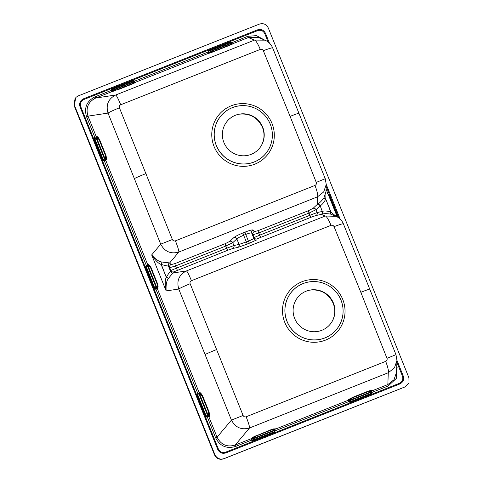 <?xml version="1.0" encoding="UTF-8"?>
<svg xmlns="http://www.w3.org/2000/svg" width="483" height="483" viewBox="0 0 483 483"><rect width="100%" height="100%" fill="white"/><g stroke="black" fill="none" stroke-linecap="round" stroke-linejoin="round"><path stroke-width="0.72" d="M405.309 386.805L223.635 458.85C219.548 460.021 216.517 458.705 214.549 454.895L74.014 105.306L75.873 97.415M78.174 95.918L259.268 24.15C263.386 22.9 266.417 24.216 268.355 28.105L408.932 377.803L408.998 382.898L405.086 386.877L223.991 458.645C219.904 459.804 216.879 458.494 214.911 454.714L74.316 104.974L75.879 97.415L78.174 95.918M396.887 362.316L402.448 376.148C403.42 379.397 402.405 381.781 399.417 383.303L225.561 452.203C222.331 453.145 219.946 452.106 218.401 449.087L217.712 449.353C219.481 452.782 222.204 453.966 225.881 452.903L399.731 384.003C403.136 382.264 404.289 379.547 403.19 375.846L396.96 360.348M218.401 449.087L80.758 106.683C79.786 103.434 80.8 101.05 83.788 99.528L257.644 30.634C260.874 29.692 263.259 30.731 264.805 33.75L265.547 33.442L269.429 43.108M326.236 184.415L340.153 219.041M265.547 33.442C263.778 30.012 261.055 28.829 257.379 29.892L83.529 98.792C80.124 100.53 78.971 103.247 80.069 106.948L217.712 449.353M94.71 138.621L94.185 138.555L94.608 137.317L95.073 137.794A0.7 0.586 118.4 0 0 94.65 138.464L94.608 137.317L95.229 137.8A0.7 0.64 87.5 0 0 94.867 138.681L96.298 138.621L97.041 136.091L97.373 136.93L96.914 138.555L97.82 138.355L99.118 139.75L105.511 155.653L105.584 157.657L104.841 158.279L96.914 138.555M104.841 158.279L106.308 159.142L106.64 159.982L105.246 159.136L104.171 160.416L104.171 161.099L103.006 160.495L94.251 138.814M157.82 287.294L158.092 286.727A0.7 0.67 25.4 0 0 157.53 286.31L157.084 286.854L158.158 288.134L156.764 287.288L155.683 288.568L155.683 289.251L154.373 288.375L145.769 266.966L146.126 265.469L146.741 265.946A0.7 0.64 87.5 0 0 146.385 266.833L147.816 266.767L148.553 264.237L148.891 265.076L148.426 266.707L149.338 266.507L150.636 267.896L157.023 283.799L157.096 285.803L156.353 286.425L148.426 266.707M197.215 394.853L197.644 393.615L198.259 394.098A0.7 0.64 87.5 0 0 197.897 394.979L199.334 394.919L207.424 415.042L205.891 416.521L197.299 395.148L197.644 393.615L198.102 394.092A0.7 0.586 118.5 0 0 197.68 394.762L197.897 394.979M206.428 416.195A0.7 0.634 -139.1 0 0 207.304 416.594L207.877 416.219A0.7 0.67 25.4 0 1 208.783 416.606L217.066 437.2C220.979 444.807 227.016 447.433 235.173 445.072L251.299 438.685L251.565 440.128L235.541 446.479C226.587 449.057 219.946 446.171 215.623 437.815L207.201 416.714A0.7 0.568 -165.7 0 1 206.428 416.521L207.201 417.403L208.783 416.606L209.145 415.845L208.282 415.434L207.201 416.714L207.201 417.403L205.891 416.521M274.38 428.989L274.205 428.759A0.7 0.694 -37.2 0 0 273.783 429.284L273.946 429.725L275.213 428.663L274.09 430.003L274.646 430.969L275.25 430.963L274.386 432.267L253.14 440.689L251.643 440.315L252.235 439.723A0.7 0.64 24.4 0 0 253.128 440.098L253.732 438.775L251.498 438.057L252.331 437.731L253.955 438.208L254.209 437.375L255.924 436.107L271.712 429.852L273.366 429.779L273.535 430.45L253.955 438.208M349.891 402.309L348.654 401.868L349.245 401.276A0.7 0.64 24.4 0 0 350.145 401.651L350.743 400.329L370.721 392.407L371.403 393.82L350.187 402.23L348.654 401.868L349.197 401.427A0.7 0.549 43.7 0 0 349.861 401.85L350.145 401.651M397.123 367.43L396.271 378.467L388.211 385.977L371.656 392.522A0.7 0.64 107 0 1 371.451 393.295L372.26 392.516L371.505 390.693L371.101 391.556L371.656 392.522L372.26 392.516L371.403 393.82M328.223 194.389A0.7 0.694 19.6 0 1 328.446 194.679L337.049 215.967L337.424 215.835L337.08 217.368M327.522 193.58L328.832 194.462L337.424 215.835M264.189 39.854L256.437 35.615L247.664 36.352L231.109 43.011A0.7 0.682 166.3 0 0 230.228 42.631L230.415 43.392L232.8 43.935M230.331 42.081L231.562 42.516L230.433 42.486L230.331 42.081L230.228 42.631M210.111 52.925L210.739 52.792A0.7 0.664 77.8 0 0 211.149 52.249A0.7 0.67 -64.3 0 1 211.578 51.717L210.956 51.464L210.111 52.925L209.061 53.263L210.057 52.164L207.956 51.874L208.819 50.564L230.035 42.16M133.314 80.522L134.552 80.963L134.099 81.458A0.7 0.682 166.3 0 0 133.211 81.078L133.399 81.838L113.427 89.753L112.014 89.403L111.802 89.011L133.018 80.601L134.552 80.963L134.093 81.343A0.7 0.652 -143.4 0 0 133.417 80.933L133.211 81.078M94.994 96.854L95.664 98.049C88.117 101.913 85.563 107.944 87.997 116.137L96.28 136.731L94.795 137.244L86.56 116.753C83.897 107.745 86.711 101.11 94.994 96.854L111.639 90.249A0.7 0.561 -92.2 0 1 111.821 89.488L110.945 90.315L111.796 91.655L112.642 91.474L113.04 90.611L110.945 90.315L111.802 89.011M106.115 159.547L105.753 160.302L147.792 264.883L146.313 265.396L104.171 160.416A0.7 0.568 -165.7 0 1 103.398 160.223L104.171 161.099L105.753 160.302A0.7 0.67 25.4 0 0 104.847 159.921L104.268 160.296A0.7 0.634 -139.1 0 1 103.392 159.897L94.867 138.681M94.722 138.651L94.185 138.555M103.006 160.495L103.314 160.03L102.861 160.223M105.246 159.136L104.388 158.744L103.392 159.897M104.388 158.744L96.298 138.621M200.089 392.438L199.334 394.919M199.781 392.558L200.071 392.389L200.409 393.228L199.944 394.853L207.871 414.577L209.338 415.44L209.676 416.28L209.387 416.449L209.145 415.845M209.338 415.44L209.64 414.794L209.006 411.739L202.612 395.837L200.94 393.319A0.7 0.676 -79.9 0 1 200.825 394.013A0.7 0.646 73.7 0 0 200.747 394.683L202.148 396.048L208.541 411.951L208.614 413.955L207.871 414.577M106.308 159.142L106.61 158.496L105.97 155.441L99.583 139.539L97.91 137.021A0.7 0.676 -79.9 0 1 97.795 137.715A0.7 0.646 73.7 0 0 97.717 138.386M158.092 286.727L157.488 283.587L151.094 267.685L149.422 265.173A0.7 0.676 -79.9 0 1 149.313 265.861L150.636 267.896M156.764 287.288L155.906 286.896L147.816 266.767M148.571 264.286L148.263 264.406M156.353 286.425L157.084 286.854M148.661 265.904L149.313 265.861A0.7 0.646 73.7 0 0 149.229 266.538M147.653 266.779A0.7 0.64 87.5 0 1 148.015 265.892L148.166 265.898M149.501 265.185A0.7 0.676 -77.6 0 1 149.404 265.855A0.7 0.646 74 0 0 149.338 266.507M151.094 267.685L157.241 283.702L157.53 286.31A0.7 0.64 -126.5 0 1 157.005 285.876M158.128 286.642A0.7 0.67 23.7 0 0 157.597 286.232A0.7 0.64 -126.8 0 1 157.096 285.803M155.906 286.896L154.373 288.375M157.627 287.699L157.271 288.454L199.31 393.029L197.825 393.542L155.683 288.568A0.7 0.568 -165.7 0 1 154.91 288.369L155.683 289.251L157.271 288.454A0.7 0.67 25.4 0 0 156.359 288.073L156.667 287.421A0.7 0.634 -139.1 0 1 155.792 287.023M154.524 288.647L154.91 288.369L146.385 266.833M146.591 265.94A0.7 0.586 118.4 0 0 146.168 266.616L146.126 265.469L146.591 265.94M146.234 266.797L145.703 266.701M146.222 266.767L145.763 266.942M156.359 288.073L155.786 288.442A0.7 0.634 -139.1 0 1 154.91 288.043M206.036 416.793L206.428 416.521L197.758 394.955L197.299 395.148M199.944 394.853L200.747 394.683M208.282 415.434L207.424 415.042M209.604 414.879A0.7 0.67 25.4 0 0 209.048 414.456L208.602 415M209.64 414.794A0.7 0.67 23.7 0 0 209.109 414.384L209.048 414.456A0.7 0.64 -126.5 0 1 208.517 414.022M207.877 416.219L208.185 415.573A0.7 0.634 -139.1 0 1 207.31 415.175M209.006 411.739L209.109 414.384A0.7 0.64 -126.8 0 1 208.614 413.955M201.019 393.337A0.7 0.676 -77.6 0 1 200.916 394.007L202.148 396.048M200.179 394.05L200.916 394.007A0.7 0.646 74 0 0 200.856 394.653M200.022 393.156L199.31 393.029A0.7 0.676 -79.9 0 1 198.918 393.935L199.678 394.05M198.918 393.935L199.527 394.043A0.7 0.64 87.5 0 0 199.171 394.925M235.541 446.479L235.173 445.072L249.542 427.98C241.488 430.226 235.45 427.6 231.435 420.107L178.74 289.027C176.44 280.816 179 274.791 186.414 270.939A11.713 1.153 68.5 0 1 191.431 280.708L331.012 225.344C332.37 224.951 333.385 225.392 334.055 226.66L360.825 292.306L386.986 358.332C387.384 359.708 386.949 360.723 385.694 361.369L246.131 416.775C244.76 417.173 243.746 416.732 243.094 415.458L190.145 283.738C189.734 282.368 190.163 281.36 191.431 280.708M335.993 216.233L330.783 212.019C326.888 210.872 324.111 210.673 322.451 211.415L317.12 212.556L309.941 215.255L259.637 235.191L254.082 237.539L253.889 238.548L248.455 241.21L239.067 244.422L233.905 245.533L226.726 248.232L176.422 268.168L170.861 270.516L170.668 271.524A2.343 2.337 -169.2 0 0 173.687 272.829L173.663 272.877C172.896 273.112 171.224 274.887 168.639 278.208L168.543 278.365C166.575 280.575 165.778 284.765 166.158 290.941C164.92 284.07 164.969 279.536 166.315 277.339A2.343 0.314 -149.2 0 0 168.543 278.365M161.962 261.997L161.117 264.4L161.962 261.997C158.992 261.72 155.562 259.359 151.674 254.921C155.46 260.548 158.605 263.706 161.117 264.4L166.315 277.339L161.328 264.455C165.222 265.602 167.577 266.103 168.398 265.958L170.656 271.573C169.859 271.808 168.446 273.668 166.43 277.151A2.343 0.314 -148.4 0 0 168.639 278.208M162.143 262.046L169.666 262.933L178.819 252.048C170.759 254.293 164.727 251.667 160.712 244.175L108.017 113.094C105.717 104.883 108.277 98.852 115.691 95.006A11.713 1.153 68.5 0 1 120.708 104.775L260.283 49.411C261.647 49.018 262.661 49.459 263.326 50.727L290.096 116.373L316.256 182.399C316.655 183.775 316.226 184.79 314.97 185.436L175.407 240.842C174.037 241.24 173.023 240.8 172.371 239.526L119.422 107.806C119.011 106.435 119.44 105.427 120.708 104.775M168.398 265.958A2.343 2.312 117.9 0 1 169.666 262.933L171 264.66L174.912 263.615L225.217 243.68L229.793 241.355L233.881 237.57C235.408 236.332 238.457 234.78 243.034 232.921L245.116 232.094C249.614 230.361 252.229 229.66 252.947 230.011L254.215 231.677L258.133 230.639L308.438 210.703L313.014 208.378L317.271 204.436C319.16 203.403 321.388 201.23 323.954 197.921L325.977 191.491L326.236 184.452L323.725 191.902L317.554 196.804L178.819 252.048A11.713 1.153 -111.9 0 0 175.407 240.842M249.578 243.191A2.343 0.332 -111.6 0 1 248.455 241.21L245.732 234.442C249.113 233.144 251.094 232.673 251.673 233.035L253.889 238.548A2.343 2.337 -169.2 0 0 256.902 239.852L247.495 244.018L237.835 247.411L232.673 248.522L227.849 250.218L173.88 271.82A2.343 2.337 -169.2 0 1 170.861 270.516L169.72 267.679L168.452 266.012A2.343 2.324 142.8 0 1 169.732 262.987M330.444 214.078L330.783 212.019L325.79 199.141L330.994 212.073L330.45 214.084C326.267 213.432 323.205 213.534 321.267 214.38L321.056 214.428A2.343 2.222 -102.2 0 0 322.282 211.439L320.193 205.8C321.841 204.961 323.67 202.8 325.681 199.322A2.343 0.314 31.6 0 1 323.954 197.921M321.056 214.428L315.894 215.545L311.064 217.241L257.095 238.844A2.343 2.337 -169.2 0 1 254.076 237.539L252.941 234.702L258.749 232.981L309.054 213.045L315.979 209.719L320.066 205.927A2.343 2.21 47.2 0 0 317.096 204.587M326.049 189.523L325.79 199.141A2.343 0.314 30.8 0 1 324.051 197.758M112.159 89.421A0.7 0.652 -75.3 0 0 111.766 90.309L112.165 90.756A0.7 0.664 77.8 0 1 111.796 91.655L95.664 98.049L115.691 95.006L254.553 40.089L264.944 40.161L258.701 37.608L248.34 37.541L232.208 43.935L231.641 42.703L231.109 42.902A0.7 0.652 -143.4 0 0 230.433 42.486L209.03 50.957L208.819 50.564M112.642 91.474L135.119 82.78L135.977 82.303L135.162 82.545L134.624 81.15L208.034 52.061L208.813 53.208L135.192 82.382A0.7 0.7 10.8 0 1 134.286 81.989L134.099 81.458L134.274 82.195L133.399 81.838M210.057 52.164L210.437 51.307L230.415 43.392M210.437 51.307L208.547 50.709M210.956 51.464L230.53 43.705L230.814 44.164L229.497 45.106L213.709 51.361L211.584 51.717M232.776 43.862L231.442 44.207A0.7 0.682 141.6 0 0 230.777 44.11M210.739 52.792L232.136 44.315A0.7 0.7 10.8 0 1 231.442 44.207L213.818 51.512L210.54 52.194M232.178 44.098L232.208 43.935A0.7 0.7 10.8 0 1 231.303 43.542L231.285 43.748M231.303 43.542L231.279 43.687A0.7 0.682 166.3 0 0 230.391 43.307M231.339 43.953L230.53 43.705M209.652 53.027L208.813 53.208A0.7 0.664 77.8 0 0 209.181 52.309L209.906 52.152A0.7 0.652 -75.3 0 1 210.298 51.27M208.65 51.802A0.7 0.561 -92.2 0 1 208.837 51.041L207.956 51.874L208.65 51.802M209.181 52.309L208.783 51.862A0.7 0.652 -75.3 0 1 209.175 50.975M210.836 52.774A0.7 0.664 77.5 0 0 211.234 52.261A0.7 0.67 -64.5 0 1 211.657 51.753M232.13 44.333A0.7 0.7 19.5 0 1 231.46 44.243A0.7 0.682 142.1 0 0 230.814 44.164M263.326 50.727A11.713 0.906 158 0 1 272.66 47.914C271.126 44.291 268.56 41.707 264.944 40.161L265.433 40.373M337.074 216.408A0.7 0.61 -34.4 0 0 337.11 216.167L336.814 215.768M328.168 194.257A0.7 0.634 -7.6 0 1 328.368 194.414L328.832 194.462M328.108 194.112L328.681 194.19M337.013 216.257A0.7 0.682 -52.3 0 0 336.977 215.895M337.502 216.13L337.134 216.565M388.211 385.977L387.843 384.571L394.013 379.716L396.519 372.278L396.96 360.384L394.454 367.835L388.278 372.737L249.542 427.98A11.713 1.153 -111.9 0 0 246.131 416.775M371.505 390.693L372.224 390.216L371.216 390.312L368.674 390.989L352.886 397.243L348.509 399.61L348.986 399.616L348.315 400.238L348.581 401.681L275.171 430.776L274.7 429.411L348.315 400.238A0.7 0.664 -132.8 0 1 349.203 400.636L349.245 401.276L349.873 399.966L350.743 400.329M371.668 393.681L371.451 393.295L350.06 401.784L350.187 402.23M349.342 399.284L350.972 399.761L351.219 398.928L352.94 397.66L368.722 391.405L370.383 391.333L370.546 392.009L371.391 390.542M350.972 399.761L370.546 392.009M371.101 391.556L370.721 392.407M348.986 399.616L349.873 399.966M274.205 428.759L271.657 429.435L252.899 437.2A0.7 0.664 -132.8 0 1 253.551 437.302A0.7 0.658 12 0 0 254.209 437.375M349.909 398.753A0.7 0.664 -132.8 0 1 350.561 398.855A0.7 0.658 12 0 0 351.219 398.928M350.169 399.519L350.561 398.855L352.94 397.66M349.203 400.636L349.783 400.105A0.7 0.64 24.4 0 0 350.676 400.473M352.886 397.243L368.698 391.212L370.793 390.838A0.7 0.67 172.7 0 1 370.383 391.333M371.216 390.312A0.7 0.694 -37.2 0 0 370.793 390.838L370.962 391.278M385.694 361.369A11.713 1.986 -111.4 0 1 388.278 372.737L387.843 384.571L371.711 390.964A0.7 0.694 -37.2 0 0 371.33 391.87L371.578 392.431A0.7 0.67 151.8 0 1 371.198 393.307M371.33 391.87L371.149 391.635A0.7 0.67 151.8 0 1 370.775 392.51M274.09 430.003L273.704 430.854L253.732 438.775M273.535 430.45L273.946 429.725M253.666 438.92A0.7 0.64 24.4 0 1 252.766 438.552L252.857 438.413M253.152 437.966L255.893 435.914L271.681 429.659L273.783 429.284A0.7 0.67 172.7 0 1 273.366 429.779M273.704 430.854L274.386 432.267M274.658 432.122L274.441 431.742L275.25 430.963L274.646 430.969A0.7 0.64 107 0 1 274.441 431.742L253.128 440.098M274.489 429.139L274.7 429.411A0.7 0.694 -37.2 0 0 274.314 430.317L274.139 430.081A0.7 0.67 151.8 0 1 273.758 430.957M274.314 430.317L274.561 430.872A0.7 0.67 151.8 0 1 274.187 431.754M253.007 440.242L253.116 440.695M253.038 440.23L251.643 440.315L252.186 439.868A0.7 0.549 43.7 0 0 252.844 440.297L252.875 440.756M237.835 247.411A2.343 2.222 -102.2 0 0 239.067 244.422L236.851 238.904C237.956 237.884 240.22 236.67 243.655 235.263L245.732 234.442A2.343 0.332 68.4 0 1 245.116 232.094M171 264.66A2.343 2.324 142.8 0 0 169.72 267.679L175.534 265.958L225.839 246.022L232.764 242.695L233.905 245.533A2.343 2.222 -102.2 0 1 232.673 248.522M229.793 241.355A2.343 2.21 47.2 0 1 232.764 242.695L236.851 238.904A2.343 2.21 47.2 0 0 233.881 237.57M254.215 231.677A2.343 2.324 142.8 0 0 252.941 234.702L251.673 233.035A2.343 2.324 142.8 0 1 252.947 230.011M170.656 271.573A2.343 2.33 -138.5 0 0 173.663 272.877L186.414 270.939L325.276 216.022L336.156 216.306M335.673 216.1L330.632 214.132M340.962 300.058A29.282 28.968 54.5 0 0 303.101 283.587A29.282 28.968 54.5 0 0 287.065 321.418A29.282 28.968 54.5 0 0 324.926 337.889A29.282 28.968 54.5 0 0 340.962 300.058A29.312 28.998 54.5 0 0 303.064 283.569A29.312 28.998 54.5 0 0 287.017 321.443A29.312 28.998 54.5 0 0 324.92 337.931A29.312 28.998 54.5 0 0 340.968 300.058M270.239 124.125A29.282 28.968 -125.5 0 1 254.203 161.95A29.282 28.968 -125.5 0 1 216.342 145.48A29.282 28.968 -125.5 0 1 232.371 107.655A29.282 28.968 -125.5 0 1 270.239 124.125A29.312 28.998 54.5 0 0 232.341 107.637A29.312 28.998 54.5 0 0 216.293 145.51A29.312 28.998 54.5 0 0 254.191 161.998A29.312 28.998 54.5 0 0 270.245 124.125M262.692 127.114A21.083 20.86 -125.5 0 1 241.923 155.749A21.083 20.86 -125.5 0 1 239.23 114.157A21.083 20.86 -125.5 0 1 262.692 127.114M333.415 303.046A21.083 20.86 -125.5 0 1 312.652 331.682A21.083 20.86 -125.5 0 1 309.959 290.09A21.083 20.86 -125.5 0 1 333.415 303.046M113.094 91.372L113.529 90.641L114.139 90.695A0.7 0.67 -64.3 0 1 114.568 90.164L113.94 89.91L113.529 90.641M113.728 91.239A0.7 0.664 77.8 0 0 114.139 90.695L114.223 90.701A0.7 0.67 -64.5 0 1 114.646 90.2L114.568 90.164M113.04 90.611L113.427 89.753M135.162 82.545L134.274 82.195M135.143 82.635L133.519 82.152L113.94 89.91M134.322 82.4L134.449 82.69A0.7 0.7 19.5 0 0 135.119 82.78A0.7 0.7 10.8 0 1 134.431 82.653A0.7 0.682 141.6 0 0 133.761 82.557L132.481 83.553L116.699 89.808L114.646 90.2M134.286 81.989L134.262 82.134A0.7 0.682 166.3 0 0 133.38 81.748M133.519 82.152L133.761 82.557M112.165 90.756L112.889 90.599A0.7 0.652 -75.3 0 1 113.282 89.711M111.537 89.156L111.821 89.488L133.23 80.993L133.018 80.601M113.819 91.215A0.7 0.664 77.5 0 0 114.223 90.701L116.699 89.808M133.803 82.611A0.7 0.682 142.1 0 1 134.449 82.69L132.481 83.553M104.847 159.921L105.155 159.275A0.7 0.634 -139.1 0 1 104.28 158.877M106.574 158.575A0.7 0.67 25.4 0 0 106.012 158.158L105.566 158.702M106.61 158.496A0.7 0.67 23.7 0 0 106.079 158.086L106.012 158.158A0.7 0.64 -126.5 0 1 105.487 157.724M105.97 155.441L106.079 158.086A0.7 0.64 -126.8 0 1 105.584 157.657M97.983 137.039A0.7 0.676 -77.6 0 1 97.886 137.703L99.118 139.75M97.143 137.752L97.886 137.703A0.7 0.646 74 0 0 97.82 138.355M96.992 136.858L96.28 136.731A0.7 0.676 -79.9 0 1 95.882 137.631L96.648 137.752M95.882 137.631L96.497 137.746A0.7 0.64 87.5 0 0 96.141 138.627M97.059 136.134L96.751 136.26M225.561 452.203L225.881 452.903M80.758 106.683L80.069 106.948M83.788 99.528L83.529 98.792M257.644 30.634L257.385 29.892M402.448 376.148L403.19 375.846M264.805 33.75L268.107 41.967M326.164 186.384L338.831 217.905M399.417 383.303L399.737 384.003M200.94 393.319L200.409 393.228M217.066 437.2L231.435 420.107L243.094 415.458M190.145 283.738A11.713 0.743 -22.3 0 0 178.74 289.027L166.158 290.941L151.674 254.921L160.712 244.175L172.371 239.526M86.56 116.753L87.997 116.137L108.017 113.094A11.713 0.743 -22.3 0 1 119.422 107.806M97.91 137.021L97.373 136.93M148.504 265.01L147.792 264.883A0.7 0.676 -79.9 0 1 147.4 265.783M149.422 265.173L148.891 265.076M157.488 283.587L157.023 283.799M215.623 437.815L217.06 437.2M202.612 395.837L208.541 411.951M205.317 354.437A11.713 0.405 -21.9 0 1 216.746 349.505M314.97 185.436A11.713 1.986 -111.4 0 1 317.554 196.804L317.271 204.436A2.343 2.155 50.8 0 1 320.193 205.8M322.451 211.415A2.343 2.167 -103.9 0 1 321.267 214.38L325.276 216.022A11.713 1.986 68.3 0 1 331.012 225.344M272.66 47.914L325.24 178.71L316.256 182.399M134.588 178.505A11.713 0.405 -21.9 0 1 146.023 173.572M247.664 36.352L248.34 37.541L254.553 40.089A11.713 1.986 68.3 0 1 260.283 49.411M213.951 51.669L213.709 51.361M229.739 45.414L229.497 45.106M251.969 438.063L251.299 438.685A0.7 0.664 -132.8 0 1 252.192 439.083M252.899 437.2L252.331 437.731M368.674 390.989L368.722 391.405M271.657 429.435L271.712 429.852M255.875 435.69L255.924 436.107M284.777 322.403A31.492 31.16 54.5 0 0 325.506 340.117A31.492 31.16 54.5 0 0 342.749 299.424A31.492 31.16 54.5 0 0 302.026 281.71A31.492 31.16 54.5 0 0 284.777 322.403M173.88 271.82L173.687 272.829M257.095 238.844L256.902 239.852M313.014 208.378A2.343 2.21 47.2 0 1 315.979 209.719L317.12 212.556A2.343 2.222 -102.2 0 1 315.894 215.545M308.438 210.703A2.343 0.332 68.4 0 0 309.054 213.045L309.941 215.255A2.343 0.332 -111.6 0 0 311.064 217.241M258.133 230.639A2.343 0.332 68.4 0 0 258.749 232.981L259.637 235.191A2.343 0.332 -111.6 0 0 260.76 237.171M177.545 270.154A2.343 0.332 -111.6 0 1 176.422 268.168L175.534 265.958A2.343 0.332 68.4 0 1 174.912 263.615M225.217 243.68A2.343 0.332 68.4 0 0 225.839 246.022L226.726 248.232A2.343 0.332 -111.6 0 0 227.849 250.218M243.034 232.921A2.343 0.332 68.4 0 0 243.655 235.263L246.372 242.037A2.343 0.332 -111.6 0 0 247.495 244.018M335.667 216.1C339.283 217.64 341.855 220.224 343.383 223.846A11.713 0.906 158 0 0 334.055 226.66M343.383 223.846L369.743 289.148A11.713 0.405 158.1 0 0 360.825 292.306M369.743 289.148L395.963 354.643L386.986 358.332M272.026 123.491A31.492 31.16 54.5 0 0 231.297 105.777A31.492 31.16 54.5 0 0 214.054 146.47A31.492 31.16 54.5 0 0 254.776 164.184A31.492 31.16 54.5 0 0 272.026 123.491M299.019 113.209A11.713 0.405 158.1 0 0 290.096 116.373M261.381 145.546A21.306 21.077 54.5 0 0 238.994 114.199M332.111 321.479A21.306 21.077 54.5 0 0 309.718 290.132M116.94 90.116L132.722 83.861M99.583 139.539L105.511 155.653M404.621 387.125L405.086 386.877M223.991 458.645L223.635 458.85C219.536 460.021 216.511 458.705 214.537 454.908L74.002 105.312L75.119 98.206M214.911 454.714L214.549 454.895M74.316 104.974L74.014 105.306M405.388 386.768L404.724 387.082M325.24 178.71L326.236 184.452M337.255 216.867L326.067 189.028M395.963 354.643L396.96 360.384M261.267 145.757C264.461 139.835 264.859 133.694 262.462 127.343C257.608 117.339 249.711 112.968 238.759 114.242M331.99 321.69C335.184 315.767 335.582 309.633 333.185 303.282C328.337 293.272 320.434 288.9 309.482 290.18M405.303 386.811L405.611 386.648"/></g></svg>

